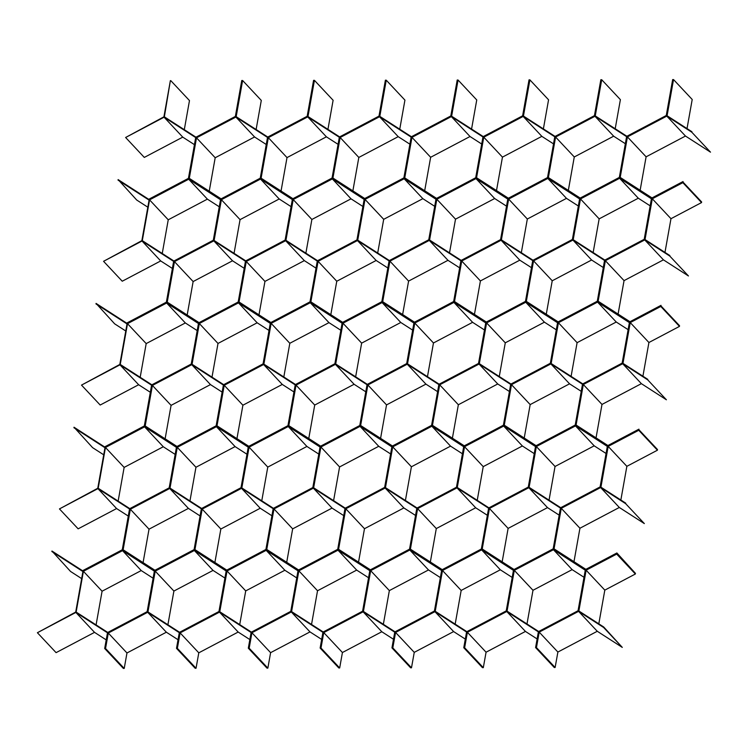 <?xml version="1.0" encoding="UTF-8"?>
<svg xmlns="http://www.w3.org/2000/svg" width="748" height="748" viewBox="0 0 748 748"><rect width="100%" height="100%" fill="white"/><g stroke="black" fill="none" stroke-linecap="round" stroke-linejoin="round"><path stroke-width="1.12" d="M597.269 631.275L578.587 611.359L603.617 627.479L622.299 647.403L597.269 631.275L557.886 652.05L555.128 667.496L536.456 647.581L539.205 632.125L557.886 652.05M586.133 570.21L616.689 554.09L635.37 574.006L604.814 590.125L586.133 570.21L578.868 610.985L603.701 626.983L622.299 647.403M586.31 569.658L616.801 553.464L635.389 573.435M635.482 573.389L616.885 552.968L585.852 569.34L554.044 548.845L561.262 508.322L579.934 528.238L573.978 561.692M500.319 569.789L461.17 590.434L442.489 570.518L435.233 611.294L466.855 631.658L506.228 610.892L513.446 570.369L481.637 549.874L500.319 569.789L512.193 577.437M442.489 570.518L481.637 549.874M481.273 549.5L442.582 570.013L481.273 549.5M481.357 549.004L488.622 508.229L457 487.855L417.618 508.631L410.4 549.154L442.218 569.649L481.357 549.004M513.539 569.864L482.133 549.5L513.539 569.864M356.684 570.098L317.535 590.752L298.854 570.827L291.589 611.602L323.211 631.976L362.593 611.2L369.811 570.677L338.002 550.182L356.684 570.098L368.549 577.746M298.854 570.827L338.002 550.182M337.638 549.808L298.948 570.331L337.638 549.808M337.722 549.312L344.987 508.537L313.365 488.164L273.983 508.939L266.765 549.462L298.583 569.957L337.722 549.312M369.905 570.172L338.498 549.808L369.905 570.172M213.04 570.406L173.901 591.06L155.219 571.135L147.954 611.911L179.576 632.284L218.958 611.509L226.177 570.986L194.358 550.491L213.04 570.406L224.914 578.054M155.219 571.135L194.358 550.491M193.994 550.117L155.313 570.64L193.994 550.117M194.087 549.621L201.352 508.846L169.731 488.481L130.348 509.248L123.13 549.771L154.939 570.266L194.087 549.621M226.261 570.481L194.854 550.117L226.261 570.481M594.192 445.827L555.044 466.471L536.363 446.556L529.098 487.331L560.72 507.696L600.102 486.92L607.32 446.397L575.511 425.902L594.192 445.827L606.058 453.475M536.363 446.556L575.511 425.902M575.147 425.537L536.456 446.051L575.147 425.537M575.231 425.042L582.496 384.266L550.874 363.893L511.492 384.668L504.274 425.191L536.092 445.686L575.231 425.042M607.413 445.901L576.007 425.537L607.413 445.901M450.548 446.135L411.409 466.78L392.728 446.865L385.463 487.64L417.085 508.004L456.467 487.238L463.685 446.715L431.867 426.22L450.548 446.135L462.423 453.784M392.728 446.865L431.867 426.22M431.502 425.846L392.822 446.36L431.502 425.846M431.596 425.35L438.861 384.575L407.239 364.201L367.857 384.977L360.639 425.5L392.448 445.995L431.596 425.35M463.769 446.21L432.363 425.846L463.769 446.21M306.914 446.444L267.775 467.098L249.093 447.173L241.828 487.948L273.45 508.322L312.832 487.546L320.051 447.024L288.232 426.528L306.914 446.444L318.788 454.092M249.093 447.173L288.232 426.528M287.868 426.154L249.178 446.678L287.868 426.154M287.961 425.659L295.217 384.883L263.605 364.51L224.222 385.285L217.004 425.808L248.813 446.304L287.961 425.659M320.135 446.519L288.728 426.154L320.135 446.519M163.279 446.752L124.14 467.406L105.459 447.482L98.194 488.257L129.815 508.631L169.188 487.855L176.416 447.332L144.598 426.837L163.279 446.752L175.154 454.401M105.459 447.482L144.598 426.837M144.233 426.463L105.543 446.986L144.233 426.463M176.5 446.827L145.093 426.463L176.5 446.827M544.422 322.173L505.283 342.818L486.602 322.902L479.337 363.678L510.959 384.042L550.341 363.266L557.559 322.743L525.741 302.248L544.422 322.173L556.297 329.821M486.602 322.902L525.741 302.248M525.376 301.883L486.686 322.397L525.376 301.883M525.47 301.388L532.726 260.613L501.104 240.239L461.731 261.015L454.513 301.538L486.322 322.033L525.47 301.388M557.643 322.248L526.237 301.883L557.643 322.248M400.788 322.481L361.649 343.126L342.967 323.211L335.702 363.986L367.324 384.35L406.697 363.584L413.915 323.061L382.106 302.566L400.788 322.481L412.662 330.13M342.967 323.211L382.106 302.566M381.742 302.192L343.051 322.706L381.742 302.192M381.826 301.696L389.091 260.921L357.469 240.547L318.096 261.323L310.869 301.846L342.687 322.341L381.826 301.696M414.009 322.556L382.602 302.192L414.009 322.556M257.153 322.79L218.005 343.444L199.323 323.519L192.068 364.295L223.68 384.668L263.062 363.893L270.28 323.37L238.472 302.875L257.153 322.79L269.028 330.438M199.323 323.519L238.472 302.875M238.107 302.501L199.417 323.024L238.107 302.501M238.191 302.005L245.456 261.23L213.834 240.856L174.452 261.632L167.234 302.155L199.052 322.65L238.191 302.005M270.374 322.865L238.967 302.501L270.374 322.865M638.296 198.211L599.157 218.855L580.476 198.94L573.211 239.706L604.833 260.08L644.206 239.304L651.424 198.781L619.615 178.286L638.296 198.211L650.171 205.859M580.476 198.94L619.615 178.286M619.25 177.921L580.56 198.435L619.25 177.921M619.335 177.416L626.6 136.65L594.978 116.277L555.596 137.052L548.378 177.575L580.196 198.07L619.335 177.416M651.517 198.285L620.111 177.921L651.517 198.285M494.662 198.519L455.513 219.164L436.832 199.249L429.576 240.024L461.189 260.388L500.571 239.612L507.789 199.09L475.98 178.594L494.662 198.519L506.536 206.168M436.832 199.249L475.98 178.594M475.616 178.23L436.926 198.744L475.616 178.23M475.7 177.734L482.965 136.959L451.343 116.585L411.961 137.361L404.743 177.884L436.561 198.379L475.7 177.734M507.883 198.594L476.476 178.23L507.883 198.594M351.018 198.828L311.879 219.473L293.197 199.557L285.932 240.332L317.554 260.697L356.936 239.93L364.154 199.407L332.346 178.912L351.018 198.828L362.892 206.476M293.197 199.557L332.346 178.912M331.972 178.538L293.291 199.052L331.972 178.538M332.065 178.043L339.33 137.267L307.709 116.894L268.326 137.669L261.108 178.192L292.926 198.688L332.065 178.043M364.248 198.903L332.841 178.538L364.248 198.903M207.383 199.136L168.244 219.79L149.563 199.866L142.298 240.641L173.919 261.015L213.302 240.239L220.52 199.716L188.702 179.221L207.383 199.136L219.258 206.785M149.563 199.866L188.702 179.221M188.337 178.847L149.647 199.37L188.337 178.847M220.604 199.211L189.197 178.847L220.604 199.211M292.431 199.062L261.024 178.697L292.431 199.062M260.248 178.192L267.513 137.417L235.891 117.053L196.509 137.828L189.291 178.351L221.109 198.846L260.248 178.192M260.154 178.697L221.473 199.211L260.154 178.697M279.2 198.987L240.061 219.632L221.38 199.707L214.115 240.482L245.737 260.856L285.119 240.08L292.337 199.557L260.519 179.062L279.2 198.987L291.075 206.635M221.38 199.707L260.519 179.062M436.065 198.744L404.659 178.379L436.065 198.744M403.883 177.884L411.148 137.108L379.526 116.744L340.144 137.51L332.925 178.033L364.744 198.529L403.883 177.884M403.798 178.389L365.108 198.903L403.798 178.389M422.844 198.669L383.696 219.323L365.015 199.398L357.75 240.173L389.371 260.547L428.754 239.771L435.972 199.249L404.163 178.753L422.844 198.669L434.71 206.326M365.015 199.398L404.163 178.753M579.7 198.435L548.293 178.071L579.7 198.435M547.517 177.575L554.782 136.8L523.161 116.426L483.778 137.202L476.56 177.725L508.378 198.22L547.517 177.575M547.433 178.071L508.743 198.594L547.433 178.071M566.479 198.36L527.331 219.014L508.649 199.09L501.394 239.865L533.015 260.239L572.388 239.463L579.606 198.94L547.798 178.445L566.479 198.36L578.354 206.009M508.649 199.09L547.798 178.445M198.557 323.024L167.15 302.659L198.557 323.024M166.29 302.659L127.599 323.173L166.29 302.659M185.336 322.949L146.187 343.594L127.506 323.678L120.241 364.444L151.863 384.818L191.245 364.042L198.463 323.519L166.654 303.024L185.336 322.949L197.201 330.597M127.506 323.678L166.654 303.024M342.191 322.715L310.785 302.351L342.191 322.715M310.009 301.846L317.274 261.071L285.652 240.706L246.27 261.482L239.051 302.005L270.87 322.5L310.009 301.846M309.924 302.351L271.234 322.865L309.924 302.351M328.97 322.64L289.822 343.285L271.141 323.36L263.885 364.136L295.507 384.509L334.88 363.734L342.098 323.211L310.289 302.716L328.97 322.64L340.845 330.289M271.141 323.36L310.289 302.716M485.826 322.397L454.419 302.033L485.826 322.397M453.653 301.538L460.908 260.762L429.287 240.398L389.914 261.164L382.696 301.687L414.504 322.182L453.653 301.538M453.559 302.042L414.869 322.556L453.559 302.042M472.605 322.323L433.466 342.977L414.785 323.052L407.52 363.827L439.141 384.201L478.524 363.425L485.742 322.902L453.924 302.407L472.605 322.323L484.48 329.98M414.785 323.052L453.924 302.407M629.461 322.089L598.054 301.725L629.461 322.089M597.287 301.229L604.543 260.454L572.931 240.08L533.548 260.856L526.33 301.379L558.139 321.874L597.287 301.229M597.194 301.725L558.504 322.248L597.194 301.725M616.24 322.014L577.101 342.668L558.419 322.743L551.154 363.519L582.776 383.892L622.158 363.117L629.377 322.594L597.559 302.099L616.24 322.014L628.114 329.662M558.419 322.743L597.559 302.099M248.317 446.678L216.911 426.313L248.317 446.678M216.144 425.808L223.4 385.042L191.778 364.669L152.405 385.444L145.187 425.967L176.996 446.463L216.144 425.808M216.05 426.313L177.36 446.827L216.05 426.313M235.096 446.603L195.957 467.248L177.276 447.332L170.011 488.098L201.633 508.472L241.015 487.696L248.233 447.173L216.415 426.678L235.096 446.603L246.971 454.251M177.276 447.332L216.415 426.678M391.952 446.369L360.545 426.005L391.952 446.369M359.779 425.5L367.044 384.724L335.422 364.36L296.04 385.136L288.822 425.659L320.63 446.154L359.779 425.5M359.685 426.005L320.995 446.519L359.685 426.005M378.731 446.294L339.592 466.939L320.911 447.014L313.646 487.79L345.267 508.163L384.65 487.387L391.868 446.865L360.05 426.369L378.731 446.294L390.606 453.943M320.911 447.014L360.05 426.369M535.596 446.051L504.189 425.687L535.596 446.051M503.413 425.191L510.678 384.416L479.057 364.052L439.674 384.818L432.456 425.341L464.274 445.836L503.413 425.191M503.32 425.696L464.639 446.21L503.32 425.696M522.366 445.976L483.227 466.63L464.545 446.706L457.28 487.481L488.902 507.855L528.284 487.079L535.503 446.556L503.685 426.061L522.366 445.976L534.24 453.634M464.545 446.706L503.685 426.061M154.443 570.64L123.037 550.276L154.443 570.64M122.176 550.276L83.486 570.789L122.176 550.276M141.222 570.565L102.083 591.21L83.402 571.294L76.137 612.07L107.759 632.434L147.141 611.668L154.359 571.135L122.541 550.65L141.222 570.565L153.097 578.213M83.402 571.294L122.541 550.65M298.087 570.331L266.681 549.967L298.087 570.331M265.905 549.462L273.17 508.696L241.548 488.322L202.166 509.098L194.948 549.621L226.766 570.116L265.905 549.462M265.811 549.967L227.13 570.481L265.811 549.967M284.857 570.256L245.718 590.901L227.037 570.986L219.772 611.752L251.393 632.125L290.776 611.35L297.994 570.827L266.176 550.332L284.857 570.256L296.732 577.905M227.037 570.986L266.176 550.332M441.722 570.023L410.315 549.658L441.722 570.023M409.539 549.154L416.804 508.378L385.183 488.014L345.8 508.79L338.582 549.312L370.4 569.808L409.539 549.154M409.455 549.658L370.765 570.172L409.455 549.658M428.501 569.948L389.353 590.593L370.671 570.668L363.416 611.443L395.028 631.817L434.41 611.041L441.629 570.518L409.82 550.023L428.501 569.948L440.366 577.596M370.671 570.668L409.82 550.023M585.357 569.705L553.95 549.341L585.357 569.705M553.174 548.845L560.439 508.07L528.817 487.705L489.435 508.472L482.217 548.995L514.035 569.49L553.174 548.845M553.09 549.35L514.4 569.864L553.09 549.35M572.136 569.63L532.987 590.284L514.306 570.359L507.05 611.135L538.672 631.508L578.045 610.733L585.263 570.21L553.455 549.715L572.136 569.63L584.01 577.288M514.306 570.359L553.455 549.715M178.033 639.727L166.355 632.21L126.973 652.976L124.224 668.432L123.364 668.432L104.683 648.507L107.478 632.808L75.857 612.444L37.4 632.724L56.081 652.649L94.538 632.359L106.216 639.886M104.683 648.507L105.543 648.507L124.224 668.432M249.851 639.577L238.173 632.051L198.79 652.826L196.041 668.273L195.181 668.273L176.5 648.357L179.296 632.658L147.674 612.285L108.292 633.06L105.543 648.507M176.5 648.357L177.36 648.357L196.041 668.273M321.668 639.418L309.99 631.901L270.608 652.667L267.859 668.123L266.999 668.123L248.317 648.198L251.113 632.499L219.491 612.135L180.109 632.902L177.36 648.357M248.317 648.198L249.178 648.198L267.859 668.123M393.485 639.269L381.807 631.742L342.425 652.518L339.676 667.964L338.816 667.964L320.135 648.049L322.93 632.35L291.309 611.976L251.926 632.752L249.178 648.198M320.135 648.049L320.995 648.039L339.676 667.964M465.312 639.11L453.625 631.583L414.252 652.359L411.494 667.805L410.633 667.814L391.952 647.89L394.748 632.191L363.126 611.817L323.753 632.593L320.995 648.039M391.952 647.89L392.812 647.89L411.494 667.805M537.129 638.951L525.442 631.434L486.069 652.209L483.311 667.655L482.451 667.655L463.769 647.731L466.565 632.032L434.943 611.668L395.57 632.443L392.812 647.89M463.769 647.731L464.63 647.731L483.311 667.655M555.128 667.496L554.268 667.496L535.587 647.581L538.382 631.882L506.77 611.509L467.388 632.284L464.63 647.731M535.587 647.581L536.456 647.581M578.587 611.359L539.205 632.125M603.617 627.479L603.701 626.983M616.689 554.09L635.37 574.006M586.236 569.583L616.782 553.585M616.801 553.464L616.885 552.968M625.665 503.675L644.346 523.591L625.665 503.675L600.635 487.546L561.262 508.322M608.18 446.397L638.745 430.278L657.427 450.203L626.861 466.322L608.18 446.397L600.925 487.172L625.758 503.17M638.745 430.278L657.427 450.203M638.857 429.661L657.529 449.576L638.857 429.661L608.292 445.78L638.829 429.782M638.942 429.156L607.909 445.528L576.091 425.032L583.309 384.509L601.99 404.434L596.034 437.879M647.721 379.862L666.403 399.787L647.721 379.862L622.691 363.734L583.309 384.509M630.237 322.594L660.793 306.465L679.474 326.39L648.918 342.509L630.237 322.594L622.972 363.36L647.815 379.367M660.793 306.465L679.474 326.39M660.905 305.848L679.586 325.773L660.905 305.848L630.321 322.089L660.886 305.969M660.998 305.352L629.956 321.724L598.148 301.229L605.366 260.706L624.047 280.622L618.091 314.076M669.778 256.059L688.459 275.975L669.778 256.059L644.748 239.93L605.366 260.706M652.293 198.781L682.849 182.662L701.53 202.577L670.975 218.697L652.293 198.781L645.028 239.556L669.862 255.554M682.849 182.662L701.53 202.577M682.961 182.044L701.643 201.96L682.961 182.044L652.396 198.164L682.943 182.157M683.046 181.54L652.013 197.911L620.204 177.416L627.422 136.893L646.104 156.818L640.138 190.263M691.835 132.246L710.507 152.162L691.835 132.246L666.795 116.118L627.422 136.893M687.019 128.591L692.209 99.493L673.527 79.569L667.085 115.744L691.919 131.742M673.527 79.569L672.667 79.569L666.262 115.501L626.88 136.267L595.258 115.903L601.71 79.727L600.84 79.727L594.445 115.65L555.063 136.426L523.441 116.052L529.893 79.877L529.023 79.877L522.628 115.809L483.245 136.585L451.624 116.211L458.066 80.036L457.206 80.036L450.81 115.959L411.428 136.734L379.806 116.37L386.249 80.186L385.388 80.195L378.993 116.118L339.611 136.893L307.989 116.52L314.431 80.345L313.571 80.345L307.176 116.277L267.793 137.043L236.172 116.679L242.614 80.504L241.754 80.504L235.358 116.426L195.976 137.202L164.354 116.828L170.366 80.653L163.924 116.828L125.617 137.492L144.299 157.417L182.755 137.127L194.433 144.654M147.823 207.196L136.706 200.025L118.109 179.604L149.179 199.613L149.282 198.996L188.431 178.351L195.696 137.576L164.074 117.202L125.617 137.492M118.025 180.109L149.086 200.118L141.868 240.641L103.561 261.304L122.242 281.22L160.698 260.94L172.377 268.457M125.776 330.999L114.65 323.837L96.062 303.417L127.123 323.426L127.235 322.809L166.374 302.155L173.639 261.389L142.017 241.015L103.561 261.304M95.968 303.912L127.029 323.931L119.811 364.454L81.504 385.108L100.185 405.033L138.642 384.743L150.32 392.27M103.72 454.812L92.593 447.641L74.005 427.22L105.066 447.239L105.178 446.612L144.317 425.967L151.582 385.192L119.961 364.828L81.504 385.108M73.921 427.725L104.982 447.734L97.764 488.257L59.457 508.921L78.138 528.836L116.595 508.556L128.273 516.073M81.663 578.615L70.546 571.453L51.949 551.033L83.019 571.042L83.122 570.425L122.27 549.78L129.535 509.005L97.913 488.631L59.457 508.921M51.864 551.528L82.925 571.547L75.707 612.07L37.4 632.724M168.244 219.79L162.241 253.488M266.251 144.495L254.572 136.968L215.19 157.744L209.234 191.198M240.061 219.632L234.059 253.329M338.068 144.336L326.39 136.819L287.008 157.594L281.052 191.039M311.879 219.473L305.876 253.179M409.885 144.186L398.207 136.66L358.825 157.435L352.869 190.88M383.696 219.323L377.693 253.02M481.703 144.027L470.024 136.51L430.642 157.276L424.686 190.731M455.513 219.164L449.511 252.861M553.52 143.878L541.842 136.351L502.46 157.127L496.504 190.572M527.331 219.014L521.328 252.712M625.337 143.719L613.659 136.192L574.277 156.968L568.321 190.422M599.157 218.855L593.145 252.553M146.187 343.594L140.185 377.291M244.194 268.308L232.516 260.781L193.134 281.557L187.178 315.002M218.005 343.444L212.002 377.142M316.011 268.149L304.333 260.622L264.951 281.398L258.995 314.852M289.822 343.285L283.819 376.983M387.829 267.99L376.151 260.472L336.768 281.248L330.812 314.693M361.649 343.126L355.646 376.833M459.655 267.84L447.968 260.313L408.595 281.089L402.63 314.534M433.466 342.977L427.463 376.674M531.473 267.681L519.785 260.164L480.412 280.93L474.447 314.384M505.283 342.818L499.281 376.515M603.29 267.532L591.612 260.005L552.23 280.781L546.274 314.225M577.101 342.668L571.098 376.366M124.14 467.406L118.137 501.104M222.147 392.111L210.459 384.594L171.086 405.36L165.121 438.814M195.957 467.248L189.955 500.945M293.964 391.961L282.276 384.435L242.904 405.21L236.938 438.655M267.775 467.098L261.772 500.795M365.781 391.802L354.103 384.276L314.721 405.051L308.765 438.506M339.592 466.939L333.589 500.636M437.599 391.643L425.921 384.126L386.538 404.902L380.582 438.347M411.409 466.78L405.407 500.487M509.416 391.494L497.738 383.967L458.356 404.743L452.4 438.188M483.227 466.63L477.224 500.328M581.233 391.335L569.555 383.817L530.173 404.584L524.217 438.038M555.044 466.471L549.041 500.169M102.083 591.21L96.081 624.917M200.09 515.924L188.412 508.397L149.03 529.173L143.074 562.618M173.901 591.06L167.898 624.758M271.907 515.765L260.229 508.247L220.847 529.014L214.891 562.468M245.718 590.901L239.715 624.599M343.725 515.615L332.047 508.088L292.664 528.864L286.708 562.309M317.535 590.752L311.533 624.449M415.542 515.456L403.864 507.929L364.482 528.705L358.526 562.159M389.353 590.593L383.35 624.29M487.359 515.297L475.681 507.78L436.299 528.555L430.343 562M461.17 590.434L455.167 624.141M559.177 515.148L547.499 507.621L508.116 528.397L502.16 561.841M532.987 590.284L526.985 623.982M170.796 80.653L189.478 100.578L184.298 129.675M242.614 80.504L261.295 100.419L256.115 129.526M314.431 80.345L333.112 100.269L327.933 129.367M386.249 80.186L404.93 100.11L399.75 129.208M458.066 80.036L476.747 99.952L471.567 129.058M529.893 79.877L548.565 99.802L543.385 128.899M601.71 79.727L620.391 99.643L615.202 128.749M710.507 152.162L685.477 136.043L646.104 156.818M670.975 218.697L664.972 252.403M688.459 275.975L663.429 259.846L624.047 280.622M648.918 342.509L642.915 376.207M666.403 399.787L641.373 383.659L601.99 404.434M626.861 466.322L620.859 500.019M644.346 523.591L619.316 507.471L579.934 528.238M604.814 590.125L598.811 623.823M395.57 632.443L414.252 652.359M251.926 632.752L270.608 652.667M108.292 633.06L126.973 652.976M600.635 487.546L619.316 507.471M622.691 363.734L641.373 383.659M644.748 239.93L663.429 259.846M666.795 116.118L685.477 136.043M164.074 117.202L182.755 137.127M142.017 241.015L160.698 260.94M119.961 364.828L138.642 384.743M97.913 488.631L116.595 508.556M75.857 612.444L94.538 632.359M180.109 632.902L198.79 652.826M323.753 632.593L342.425 652.518M467.388 632.284L486.069 652.209M434.943 611.668L453.625 631.583M417.618 508.631L436.299 528.555M291.309 611.976L309.99 631.901M273.983 508.939L292.664 528.864M147.674 612.285L166.355 632.21M130.348 509.248L149.03 529.173M457 487.855L475.681 507.78M439.674 384.818L458.356 404.743M313.365 488.164L332.047 508.088M296.04 385.136L314.721 405.051M169.731 488.481L188.412 508.397M152.405 385.444L171.086 405.36M479.057 364.052L497.738 383.967M461.731 261.015L480.412 280.93M335.422 364.36L354.103 384.276M318.096 261.323L336.768 281.248M191.778 364.669L210.459 384.594M174.452 261.632L193.134 281.557M501.104 240.239L519.785 260.164M483.778 137.202L502.46 157.127M357.469 240.547L376.151 260.472M340.144 137.51L358.825 157.435M213.834 240.856L232.516 260.781M196.509 137.828L215.19 157.744M523.161 116.426L541.842 136.351M379.526 116.744L398.207 136.66M235.891 117.053L254.572 136.968M307.709 116.894L326.39 136.819M268.326 137.669L287.008 157.594M451.343 116.585L470.024 136.51M411.961 137.361L430.642 157.276M594.978 116.277L613.659 136.192M555.596 137.052L574.277 156.968M285.652 240.706L304.333 260.622M246.27 261.482L264.951 281.398M429.287 240.398L447.968 260.313M389.914 261.164L408.595 281.089M572.931 240.08L591.612 260.005M533.548 260.856L552.23 280.781M263.605 364.51L282.276 384.435M224.222 385.285L242.904 405.21M407.239 364.201L425.921 384.126M367.857 384.977L386.538 404.902M550.874 363.893L569.555 383.817M511.492 384.668L530.173 404.584M241.548 488.322L260.229 508.247M202.166 509.098L220.847 529.014M385.183 488.014L403.864 507.929M345.8 508.79L364.482 528.705M528.817 487.705L547.499 507.621M489.435 508.472L508.116 528.397M219.491 612.135L238.173 632.051M363.126 611.817L381.807 631.742M506.77 611.509L525.442 631.434"/></g></svg>
